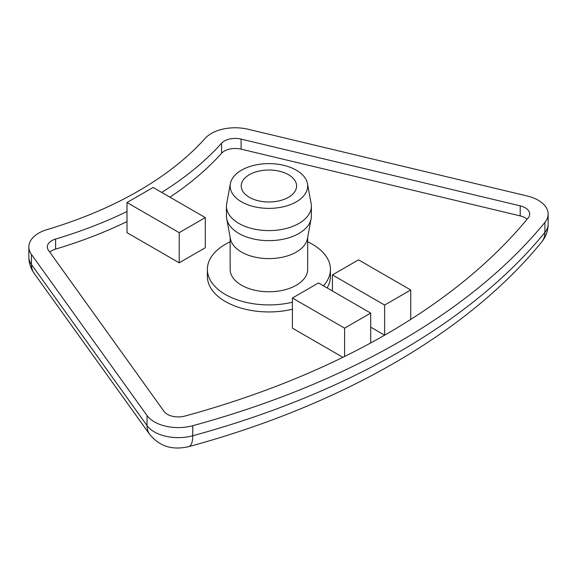 <?xml version="1.0" encoding="UTF-8"?>
<svg xmlns="http://www.w3.org/2000/svg" width="577" height="577" viewBox="0 0 577 577"><rect width="100%" height="100%" fill="white"/><g stroke="black" fill="none" stroke-linecap="round" stroke-linejoin="round"><path stroke-width="0.87" d="M153.107 187.46L205.311 217.601L179.209 232.668L127.005 202.527L153.107 187.46M179.209 232.668L179.209 262.809L205.311 247.742L205.311 217.601M179.209 262.809L127.005 232.668L127.005 202.527M332.424 274.912L384.628 305.053L410.73 289.986L358.526 259.845L332.424 274.912L332.424 290.988M384.621 335.194L370.708 327.152M384.628 335.187L384.628 305.053M410.73 319.413L410.73 289.986M318.504 282.954L370.708 313.087L344.606 328.162L292.402 298.02L318.504 282.954M370.708 342.962L370.708 313.087M344.606 356.463L344.606 328.162M342.889 357.307L292.402 328.162L292.402 298.02M205.181 138.329A33.834 19.539 180 0 1 248.175 129.262L527.263 196.007A33.834 19.539 180 0 1 548.15 214.053A33.834 19.539 180 0 1 544.904 222.397L544.904 232.444A738.257 426.23 180 0 1 192.74 435.765A33.834 19.539 180 0 1 147.027 425.581L31.425 264.446A24.609 18.565 144.3 0 0 34.166 273.361L149.768 434.488A24.609 18.565 -35.7 0 1 147.027 425.581L147.027 415.534L31.425 254.407A33.834 19.539 180 0 1 28.85 246.927A33.834 19.539 180 0 1 47.126 229.581A369.129 213.115 180 0 0 205.181 138.329M127.005 221.561A387.585 223.768 180 0 1 55.616 249.091L55.616 239.044A15.377 8.879 0 0 0 47.307 246.927A15.377 8.879 0 0 0 48.475 250.324L164.077 411.451A15.377 8.879 0 0 0 184.856 416.082A719.8 415.577 180 0 0 528.222 217.846A15.377 8.879 0 0 0 529.693 214.053A15.377 8.879 0 0 0 520.202 205.852L520.202 215.899L241.114 149.154A15.377 8.879 0 0 0 221.568 153.273A387.585 223.768 180 0 1 169.926 197.168M55.616 249.091A15.377 8.879 0 0 0 49.781 252.142M55.616 239.044A387.585 223.768 0 0 0 127.005 211.514M161.697 192.422A387.585 223.768 0 0 0 221.568 143.226L221.568 153.273M241.114 149.154L241.114 139.107A15.377 8.879 0 0 0 221.568 143.226M241.114 139.107L520.202 205.852M527.118 219.181A15.377 8.879 0 0 0 520.202 215.899M292.402 309.25A61.523 35.522 180 0 1 225.412 301.54A61.523 35.522 180 0 1 207.388 276.419L207.388 269.387A61.523 35.522 0 0 0 225.412 294.501A61.523 35.522 0 0 0 292.402 302.218M323.459 285.81A61.523 35.522 0 0 0 330.433 269.387L330.433 276.419A61.523 35.522 180 0 1 327.116 287.923M548.15 214.053L548.15 224.1C548.063 230.8 545.914 236.758 541.702 241.958C467.889 332.612 341.115 405.299 188.708 446.663A24.609 8.583 -105.3 0 0 192.74 435.765L192.74 425.718A33.834 19.539 180 0 1 147.027 415.534M249.336 197.305A27.682 15.983 180 0 1 241.229 186.003A27.682 15.983 180 0 1 268.911 170.02A27.682 15.983 180 0 1 296.592 186.003A27.682 15.983 180 0 1 279.506 200.767A27.682 15.983 180 0 1 249.336 197.305M330.433 269.387A61.523 35.522 0 0 0 307.671 241.806M230.151 241.806A61.523 35.522 0 0 0 207.388 269.387M230.151 237.428L230.151 269.387A38.76 22.38 0 0 0 241.503 285.211A38.76 22.38 0 0 0 283.747 290.065A38.76 22.38 0 0 0 307.671 269.387L307.671 237.428M230.374 183.63L226.703 203.493A42.453 24.508 0 0 0 226.458 206.097L226.458 216.144A42.453 24.508 0 0 0 226.703 218.741L230.374 238.611A38.76 22.38 0 0 0 241.503 252.055A38.76 22.38 0 0 0 281.821 257.335A38.76 22.38 0 0 0 307.454 238.611L311.118 218.741A42.453 24.508 0 0 0 311.364 216.144L311.364 206.097A42.453 24.508 0 0 0 311.118 203.493L307.454 183.63A38.76 22.38 0 0 0 268.911 163.623A38.76 22.38 0 0 0 230.374 183.63A38.76 22.38 0 0 0 241.503 201.827A38.76 22.38 0 0 0 285.622 206.191A38.76 22.38 0 0 0 307.454 183.63M226.703 218.741A42.453 24.508 0 0 0 238.892 233.469A42.453 24.508 0 0 0 283.047 239.253A42.453 24.508 0 0 0 311.118 218.741M226.458 206.097A42.453 24.508 0 0 0 238.892 223.429A42.453 24.508 0 0 0 285.153 228.737A42.453 24.508 0 0 0 311.364 206.097M192.74 425.718A738.257 426.23 0 0 0 544.904 222.397M31.425 254.407L31.425 264.446A33.834 19.539 180 0 1 28.85 256.974C28.908 262.989 30.682 268.449 34.166 273.361M541.702 241.958A24.609 18.168 -140.7 0 0 544.904 232.444A33.834 19.539 180 0 0 548.15 224.1M188.708 446.663C176.677 449.295 162.043 449.382 149.768 434.488M28.85 246.927L28.85 256.974"/></g></svg>
